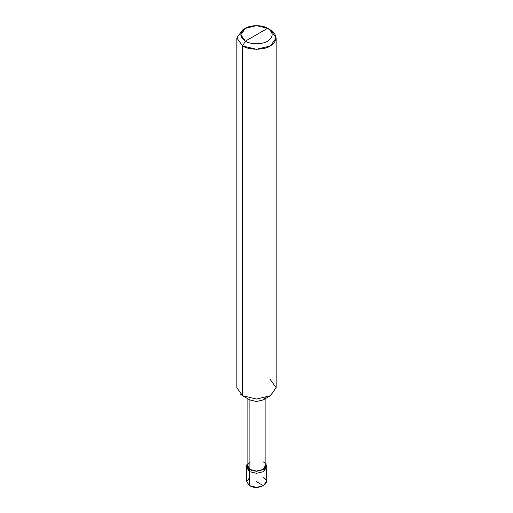 <?xml version="1.0" encoding="UTF-8"?>
<svg xmlns="http://www.w3.org/2000/svg" width="513" height="513" viewBox="0 0 513 513"><rect width="100%" height="100%" fill="white"/><g stroke="black" fill="none" stroke-linecap="round" stroke-linejoin="round"><path stroke-width="0.77" d="M266.324 465.631L265.869 463.919L263.445 469.645L256.5 471.306L249.555 469.645L249.555 471.652L246.676 467.638L249.555 471.652L256.5 473.313L263.445 471.652L266.17 466.638L263.445 471.652L256.5 473.313L249.555 471.652L249.555 469.645L256.5 471.306L263.445 469.645L266.324 465.631L266.324 481.675L263.445 485.689L256.5 487.35L249.555 485.689L249.555 471.652L246.83 466.638L249.555 471.652L256.5 473.313L263.445 471.652L266.324 467.638L263.445 471.652L256.5 473.313L249.555 471.652L249.555 485.689C258.129 491.082 272.788 482.618 263.445 477.667M249.555 477.667L246.676 481.675L249.555 485.689L246.676 481.675L246.676 465.631L249.555 469.645L249.876 469.459C258.052 474.596 272.025 466.529 263.124 461.809M245.387 41.143C239.385 36.865 239.385 32.588 245.387 28.311C250.389 24.848 262.611 24.848 267.613 28.311L245.387 41.143C250.389 44.605 262.611 44.605 267.613 41.143C273.615 36.865 273.615 32.588 267.613 28.311L270.396 29.914C277.892 35.262 277.892 40.61 270.396 45.958C264.144 50.287 248.856 50.287 242.604 45.958L256.5 49.28L270.396 45.958L276.148 37.936L270.396 29.914L267.613 28.311C273.615 32.588 273.615 36.865 267.613 41.143C262.611 44.605 250.389 44.605 245.387 41.143L267.613 28.311L256.5 25.65L245.381 28.311L240.777 34.724L245.387 41.143L242.604 45.958L245.387 41.143M265.869 398.345L265.869 465.631L263.124 469.459L256.5 471.043L249.876 469.459L249.876 399.928L256.5 401.512L263.124 399.928L265.375 397.832M270.396 395.728L263.124 399.928L256.5 401.512L249.876 399.928L242.604 395.728L256.5 399.056L270.396 395.728L276.148 387.706L270.396 379.684M276.148 37.936L276.148 387.706L270.396 395.728L256.5 399.056L242.604 395.728L242.604 45.958L242.604 395.728L249.876 399.928L249.876 469.459L249.555 469.645L247.131 463.919L246.676 465.631M249.876 461.809L247.131 465.631L249.876 469.459L247.131 465.631L247.131 398.345M249.876 399.928L242.604 395.728L236.852 387.706L236.852 37.936L242.604 45.958L236.852 37.936L242.604 29.914L236.852 37.936M240.738 394.484L242.604 395.728M256.429 481.72L263.445 485.689M270.396 29.914L267.619 28.311M242.604 29.914L245.381 28.311"/></g></svg>
